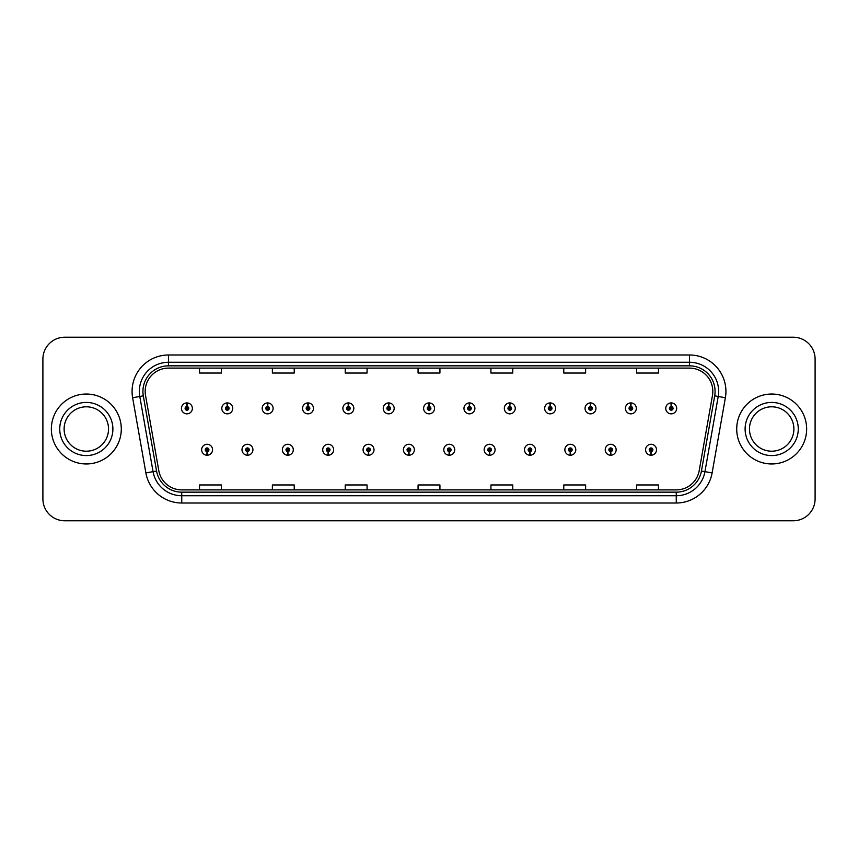 <?xml version="1.0" encoding="UTF-8"?>
<svg xmlns="http://www.w3.org/2000/svg" width="858" height="858" viewBox="0 0 858 858"><rect width="100%" height="100%" fill="white"/><g stroke="black" fill="none" stroke-linecap="round" stroke-linejoin="round"><path stroke-width="1.29" d="M247.383 451.576L247.222 455.223A5.459 5.459 0 0 0 247.694 455.223L247.544 451.576A1.823 1.823 0 0 0 249.281 449.764A1.823 1.823 0 0 0 247.458 447.94A1.823 1.823 0 0 0 245.635 449.764A1.823 1.823 0 0 0 247.383 451.576L247.426 450.493A0.729 0.729 0 0 1 246.729 449.764A0.729 0.729 0 0 1 247.458 449.034A0.729 0.729 0 0 1 248.187 449.764A0.729 0.729 0 0 1 247.49 450.493L247.544 451.576M287.741 451.576L287.58 455.223A5.459 5.459 0 0 0 288.052 455.223L287.902 451.576A1.823 1.823 0 0 0 289.639 449.764A1.823 1.823 0 0 0 287.816 447.94A1.823 1.823 0 0 0 285.993 449.764A1.823 1.823 0 0 0 287.741 451.576L287.784 450.493A0.729 0.729 0 0 1 287.087 449.764A0.729 0.729 0 0 1 287.816 449.034A0.729 0.729 0 0 1 288.545 449.764A0.729 0.729 0 0 1 287.848 450.493L287.902 451.576M328.099 451.576L327.938 455.223A5.459 5.459 0 0 0 328.41 455.223L328.26 451.576A1.823 1.823 0 0 0 329.998 449.764A1.823 1.823 0 0 0 328.174 447.94A1.823 1.823 0 0 0 326.351 449.764A1.823 1.823 0 0 0 328.099 451.576L328.142 450.493A0.729 0.729 0 0 1 327.445 449.764A0.729 0.729 0 0 1 328.174 449.034A0.729 0.729 0 0 1 328.904 449.764A0.729 0.729 0 0 1 328.206 450.493L328.26 451.576M368.457 451.576L368.296 455.223A5.459 5.459 0 0 0 368.768 455.223L368.618 451.576A1.823 1.823 0 0 0 370.356 449.764A1.823 1.823 0 0 0 368.532 447.94A1.823 1.823 0 0 0 366.709 449.764A1.823 1.823 0 0 0 368.457 451.576L368.5 450.493A0.729 0.729 0 0 1 367.803 449.764A0.729 0.729 0 0 1 368.532 449.034A0.729 0.729 0 0 1 369.262 449.764A0.729 0.729 0 0 1 368.565 450.493L368.618 451.576M408.816 451.576L408.655 455.223A5.459 5.459 0 0 0 409.137 455.223L408.976 451.576A1.823 1.823 0 0 0 410.714 449.764A1.823 1.823 0 0 0 408.891 447.94A1.823 1.823 0 0 0 407.067 449.764A1.823 1.823 0 0 0 408.816 451.576L408.858 450.493A0.729 0.729 0 0 1 408.161 449.764A0.729 0.729 0 0 1 408.891 449.034A0.729 0.729 0 0 1 409.62 449.764A0.729 0.729 0 0 1 408.923 450.493L408.976 451.576M449.174 451.576L449.013 455.223A5.459 5.459 0 0 0 449.495 455.223L449.335 451.576A1.823 1.823 0 0 0 451.072 449.764A1.823 1.823 0 0 0 449.249 447.94A1.823 1.823 0 0 0 447.426 449.764A1.823 1.823 0 0 0 449.174 451.576L449.217 450.493A0.729 0.729 0 0 1 448.519 449.764A0.729 0.729 0 0 1 449.249 449.034A0.729 0.729 0 0 1 449.978 449.764A0.729 0.729 0 0 1 449.281 450.493L449.335 451.576M489.532 451.576L489.371 455.223A5.459 5.459 0 0 0 489.854 455.223L489.693 451.576A1.823 1.823 0 0 0 491.43 449.764A1.823 1.823 0 0 0 489.607 447.94A1.823 1.823 0 0 0 487.794 449.764A1.823 1.823 0 0 0 489.532 451.576L489.575 450.493A0.729 0.729 0 0 1 488.878 449.764A0.729 0.729 0 0 1 489.607 449.034A0.729 0.729 0 0 1 490.336 449.764A0.729 0.729 0 0 1 489.639 450.493L489.693 451.576M529.89 451.576L529.729 455.223A5.459 5.459 0 0 0 530.212 455.223L530.051 451.576A1.823 1.823 0 0 0 531.788 449.764A1.823 1.823 0 0 0 529.965 447.94A1.823 1.823 0 0 0 528.153 449.764A1.823 1.823 0 0 0 529.89 451.576L529.933 450.493A0.729 0.729 0 0 1 529.236 449.764A0.729 0.729 0 0 1 529.965 449.034A0.729 0.729 0 0 1 530.694 449.764A0.729 0.729 0 0 1 529.997 450.493L530.051 451.576M570.248 451.576L570.087 455.223A5.459 5.459 0 0 0 570.57 455.223L570.409 451.576A1.823 1.823 0 0 0 572.147 449.764A1.823 1.823 0 0 0 570.323 447.94A1.823 1.823 0 0 0 568.511 449.764A1.823 1.823 0 0 0 570.248 451.576L570.291 450.493A0.729 0.729 0 0 1 569.594 449.764A0.729 0.729 0 0 1 570.323 449.034A0.729 0.729 0 0 1 571.053 449.764A0.729 0.729 0 0 1 570.356 450.493L570.409 451.576M610.606 451.576L610.446 455.223A5.459 5.459 0 0 0 610.928 455.223L610.767 451.576A1.823 1.823 0 0 0 612.505 449.764A1.823 1.823 0 0 0 610.682 447.94A1.823 1.823 0 0 0 608.869 449.764A1.823 1.823 0 0 0 610.606 451.576L610.649 450.493A0.729 0.729 0 0 1 609.952 449.764A0.729 0.729 0 0 1 610.682 449.034A0.729 0.729 0 0 1 611.411 449.764A0.729 0.729 0 0 1 610.714 450.493L610.767 451.576M650.965 451.576L650.804 455.223A5.459 5.459 0 0 0 651.286 455.223L651.125 451.576A1.823 1.823 0 0 0 652.863 449.764A1.823 1.823 0 0 0 651.04 447.94A1.823 1.823 0 0 0 649.227 449.764A1.823 1.823 0 0 0 650.965 451.576L651.008 450.493A0.729 0.729 0 0 1 650.31 449.764A0.729 0.729 0 0 1 651.04 449.034A0.729 0.729 0 0 1 651.769 449.764A0.729 0.729 0 0 1 651.072 450.493L651.125 451.576M207.025 451.576L206.864 455.223A5.459 5.459 0 0 0 207.336 455.223L207.186 451.576A1.823 1.823 0 0 0 208.923 449.764A1.823 1.823 0 0 0 207.1 447.94A1.823 1.823 0 0 0 205.276 449.764A1.823 1.823 0 0 0 207.025 451.576L207.068 450.493A0.729 0.729 0 0 1 206.37 449.764A0.729 0.729 0 0 1 207.1 449.034A0.729 0.729 0 0 1 207.829 449.764A0.729 0.729 0 0 1 207.132 450.493L207.186 451.576M227.359 406.563L227.52 402.928A5.459 5.459 0 0 0 227.038 402.928L227.198 406.563A1.823 1.823 0 0 0 225.461 408.387A1.823 1.823 0 0 0 227.284 410.21A1.823 1.823 0 0 0 229.107 408.387A1.823 1.823 0 0 0 227.359 406.563L227.316 407.657A0.729 0.729 0 0 1 228.013 408.387A0.729 0.729 0 0 1 227.284 409.116A0.729 0.729 0 0 1 226.555 408.387A0.729 0.729 0 0 1 227.252 407.657L227.198 406.563M267.717 406.563L267.878 402.928A5.459 5.459 0 0 0 267.396 402.928L267.557 406.563A1.823 1.823 0 0 0 265.819 408.387A1.823 1.823 0 0 0 267.642 410.21A1.823 1.823 0 0 0 269.466 408.387A1.823 1.823 0 0 0 267.717 406.563L267.675 407.657A0.729 0.729 0 0 1 268.372 408.387A0.729 0.729 0 0 1 267.642 409.116A0.729 0.729 0 0 1 266.913 408.387A0.729 0.729 0 0 1 267.61 407.657L267.557 406.563M308.076 406.563L308.236 402.928A5.459 5.459 0 0 0 307.765 402.928L307.915 406.563A1.823 1.823 0 0 0 306.177 408.387A1.823 1.823 0 0 0 308.001 410.21A1.823 1.823 0 0 0 309.824 408.387A1.823 1.823 0 0 0 308.076 406.563L308.033 407.657A0.729 0.729 0 0 1 308.73 408.387A0.729 0.729 0 0 1 308.001 409.116A0.729 0.729 0 0 1 307.271 408.387A0.729 0.729 0 0 1 307.968 407.657L307.915 406.563M348.434 406.563L348.595 402.928A5.459 5.459 0 0 0 348.123 402.928L348.273 406.563A1.823 1.823 0 0 0 346.535 408.387A1.823 1.823 0 0 0 348.359 410.21A1.823 1.823 0 0 0 350.182 408.387A1.823 1.823 0 0 0 348.434 406.563L348.391 407.657A0.729 0.729 0 0 1 349.088 408.387A0.729 0.729 0 0 1 348.359 409.116A0.729 0.729 0 0 1 347.629 408.387A0.729 0.729 0 0 1 348.327 407.657L348.273 406.563M388.792 406.563L388.953 402.928A5.459 5.459 0 0 0 388.481 402.928L388.631 406.563A1.823 1.823 0 0 0 386.894 408.387A1.823 1.823 0 0 0 388.717 410.21A1.823 1.823 0 0 0 390.54 408.387A1.823 1.823 0 0 0 388.792 406.563L388.749 407.657A0.729 0.729 0 0 1 389.446 408.387A0.729 0.729 0 0 1 388.717 409.116A0.729 0.729 0 0 1 387.988 408.387A0.729 0.729 0 0 1 388.685 407.657L388.631 406.563M429.15 406.563L429.311 402.928A5.459 5.459 0 0 0 428.839 402.928L428.989 406.563A1.823 1.823 0 0 0 427.252 408.387A1.823 1.823 0 0 0 429.075 410.21A1.823 1.823 0 0 0 430.898 408.387A1.823 1.823 0 0 0 429.15 406.563L429.107 407.657A0.729 0.729 0 0 1 429.804 408.387A0.729 0.729 0 0 1 429.075 409.116A0.729 0.729 0 0 1 428.346 408.387A0.729 0.729 0 0 1 429.043 407.657L428.989 406.563M469.508 406.563L469.669 402.928A5.459 5.459 0 0 0 469.197 402.928L469.347 406.563A1.823 1.823 0 0 0 467.61 408.387A1.823 1.823 0 0 0 469.433 410.21A1.823 1.823 0 0 0 471.256 408.387A1.823 1.823 0 0 0 469.508 406.563L469.465 407.657A0.729 0.729 0 0 1 470.163 408.387A0.729 0.729 0 0 1 469.433 409.116A0.729 0.729 0 0 1 468.704 408.387A0.729 0.729 0 0 1 469.401 407.657L469.347 406.563M509.866 406.563L510.027 402.928A5.459 5.459 0 0 0 509.555 402.928L509.706 406.563A1.823 1.823 0 0 0 507.968 408.387A1.823 1.823 0 0 0 509.791 410.21A1.823 1.823 0 0 0 511.615 408.387A1.823 1.823 0 0 0 509.866 406.563L509.824 407.657A0.729 0.729 0 0 1 510.521 408.387A0.729 0.729 0 0 1 509.791 409.116A0.729 0.729 0 0 1 509.062 408.387A0.729 0.729 0 0 1 509.759 407.657L509.706 406.563M550.225 406.563L550.386 402.928A5.459 5.459 0 0 0 549.914 402.928L550.064 406.563A1.823 1.823 0 0 0 548.326 408.387A1.823 1.823 0 0 0 550.15 410.21A1.823 1.823 0 0 0 551.973 408.387A1.823 1.823 0 0 0 550.225 406.563L550.182 407.657A0.729 0.729 0 0 1 550.879 408.387A0.729 0.729 0 0 1 550.15 409.116A0.729 0.729 0 0 1 549.42 408.387A0.729 0.729 0 0 1 550.117 407.657L550.064 406.563M590.583 406.563L590.744 402.928A5.459 5.459 0 0 0 590.272 402.928L590.422 406.563A1.823 1.823 0 0 0 588.685 408.387A1.823 1.823 0 0 0 590.508 410.21A1.823 1.823 0 0 0 592.331 408.387A1.823 1.823 0 0 0 590.583 406.563L590.54 407.657A0.729 0.729 0 0 1 591.237 408.387A0.729 0.729 0 0 1 590.508 409.116A0.729 0.729 0 0 1 589.778 408.387A0.729 0.729 0 0 1 590.476 407.657L590.422 406.563M630.941 406.563L631.102 402.928A5.459 5.459 0 0 0 630.63 402.928L630.78 406.563A1.823 1.823 0 0 0 629.043 408.387A1.823 1.823 0 0 0 630.866 410.21A1.823 1.823 0 0 0 632.689 408.387A1.823 1.823 0 0 0 630.941 406.563L630.898 407.657A0.729 0.729 0 0 1 631.595 408.387A0.729 0.729 0 0 1 630.866 409.116A0.729 0.729 0 0 1 630.137 408.387A0.729 0.729 0 0 1 630.834 407.657L630.78 406.563M671.299 406.563L671.46 402.928A5.459 5.459 0 0 0 670.988 402.928L671.138 406.563A1.823 1.823 0 0 0 669.401 408.387A1.823 1.823 0 0 0 671.224 410.21A1.823 1.823 0 0 0 673.047 408.387A1.823 1.823 0 0 0 671.299 406.563L671.256 407.657A0.729 0.729 0 0 1 671.953 408.387A0.729 0.729 0 0 1 671.224 409.116A0.729 0.729 0 0 1 670.495 408.387A0.729 0.729 0 0 1 671.192 407.657L671.138 406.563M187.001 406.563L187.162 402.928A5.459 5.459 0 0 0 186.679 402.928L186.84 406.563A1.823 1.823 0 0 0 185.103 408.387A1.823 1.823 0 0 0 186.926 410.21A1.823 1.823 0 0 0 188.739 408.387A1.823 1.823 0 0 0 187.001 406.563L186.958 407.657A0.729 0.729 0 0 1 187.655 408.387A0.729 0.729 0 0 1 186.926 409.116A0.729 0.729 0 0 1 186.197 408.387A0.729 0.729 0 0 1 186.894 407.657L186.84 406.563M51.351 429A34.964 34.964 0 0 0 86.315 463.964A34.964 34.964 0 0 0 121.289 429A34.964 34.964 0 0 0 86.315 394.036A34.964 34.964 0 0 0 51.351 429A34.964 34.964 0 0 0 86.315 463.964A34.964 34.964 0 0 0 121.289 429A34.964 34.964 0 0 0 86.315 394.036A34.964 34.964 0 0 0 51.351 429M736.711 429A34.964 34.964 0 0 0 771.685 463.964A34.964 34.964 0 0 0 806.649 429A34.964 34.964 0 0 0 771.685 394.036A34.964 34.964 0 0 0 736.711 429A34.964 34.964 0 0 0 771.685 463.964A34.964 34.964 0 0 0 806.649 429A34.964 34.964 0 0 0 771.685 394.036A34.964 34.964 0 0 0 736.711 429M145.184 391.409A23.316 23.316 0 0 1 168.49 368.103L689.51 368.103A23.316 23.316 0 0 1 712.462 395.463L699.206 470.634A23.316 23.316 0 0 1 676.254 489.897L181.746 489.897A23.316 23.316 0 0 1 158.794 470.634L145.538 395.463A23.316 23.316 0 0 1 145.184 391.409M142.921 391.409A25.568 25.568 0 0 0 143.307 395.849L156.564 471.031A25.568 25.568 0 0 0 181.746 492.16L676.254 492.16A25.568 25.568 0 0 0 701.436 471.031L714.693 395.849A25.568 25.568 0 0 0 689.51 365.84L168.49 365.84A25.568 25.568 0 0 0 142.921 391.409M132.625 397.737A36.422 36.422 0 0 1 168.49 354.987L689.51 354.987A36.422 36.422 0 0 1 725.375 397.737L712.119 472.919A36.422 36.422 0 0 1 676.254 503.013L181.746 503.013A36.422 36.422 0 0 1 145.881 472.919L132.625 397.737L139.79 396.471A29.14 29.14 0 0 1 168.49 362.269L689.51 362.269A29.14 29.14 0 0 1 718.21 396.471L704.944 471.653A29.14 29.14 0 0 1 676.254 495.731L181.746 495.731A29.14 29.14 0 0 1 153.056 471.653L139.79 396.471A29.14 29.14 0 0 1 139.35 391.409M815.1 359.062A21.858 21.858 0 0 0 793.242 337.215L64.758 337.215A21.858 21.858 0 0 0 42.9 359.062L42.9 498.938A21.858 21.858 0 0 0 64.758 520.785L793.242 520.785A21.858 21.858 0 0 0 815.1 498.938L815.1 359.062L815.1 498.938M701.436 471.031L704.944 471.653L718.21 396.471L725.375 397.737M418.071 368.103L418.071 373.037L439.929 373.037L439.929 368.103M345.227 368.103L345.227 373.037L367.074 373.037L367.074 368.103M272.372 368.103L272.372 373.037L294.23 373.037L294.23 368.103M199.528 368.103L199.528 373.037L221.385 373.037L221.385 368.103M490.926 368.103L490.926 373.037L512.773 373.037L512.773 368.103M563.77 368.103L563.77 373.037L585.628 373.037L585.628 368.103M636.615 368.103L636.615 373.037L658.472 373.037L658.472 368.103M439.929 489.897L439.929 484.963L418.071 484.963L418.071 489.897M367.074 489.897L367.074 484.963L345.227 484.963L345.227 489.897M294.23 489.897L294.23 484.963L272.372 484.963L272.372 489.897M221.385 489.897L221.385 484.963L199.528 484.963L199.528 489.897M512.773 489.897L512.773 484.963L490.926 484.963L490.926 489.897M585.628 489.897L585.628 484.963L563.77 484.963L563.77 489.897M658.472 489.897L658.472 484.963L636.615 484.963L636.615 489.897M42.9 359.062L42.9 498.938M793.242 337.215L64.758 337.215M64.758 520.785L793.242 520.785M192.385 408.387A5.459 5.459 0 0 0 187.162 402.928A5.459 5.459 0 0 1 192.385 408.387A5.459 5.459 0 0 1 186.926 413.846A5.459 5.459 0 0 1 181.456 408.387A5.459 5.459 0 0 1 186.679 402.928M201.641 449.764A5.459 5.459 0 0 0 206.864 455.223A5.459 5.459 0 0 1 201.641 449.764A5.459 5.459 0 0 1 207.1 444.294A5.459 5.459 0 0 1 212.569 449.764A5.459 5.459 0 0 1 207.336 455.223M108.526 429A22.201 22.201 0 0 0 86.315 406.799A22.201 22.201 0 0 0 64.114 429A22.201 22.201 0 0 0 86.315 451.201A22.201 22.201 0 0 0 108.526 429A22.201 22.201 0 0 1 86.315 451.201A22.201 22.201 0 0 1 64.114 429M232.743 408.387A5.459 5.459 0 0 0 227.52 402.928A5.459 5.459 0 0 1 232.743 408.387A5.459 5.459 0 0 1 227.284 413.846A5.459 5.459 0 0 1 221.814 408.387A5.459 5.459 0 0 1 227.038 402.928M273.101 408.387A5.459 5.459 0 0 0 267.878 402.928A5.459 5.459 0 0 1 273.101 408.387A5.459 5.459 0 0 1 267.642 413.846A5.459 5.459 0 0 1 262.173 408.387A5.459 5.459 0 0 1 267.396 402.928M313.46 408.387A5.459 5.459 0 0 0 308.236 402.928A5.459 5.459 0 0 1 313.46 408.387A5.459 5.459 0 0 1 308.001 413.846A5.459 5.459 0 0 1 302.531 408.387A5.459 5.459 0 0 1 307.765 402.928M353.818 408.387A5.459 5.459 0 0 0 348.595 402.928A5.459 5.459 0 0 1 353.818 408.387A5.459 5.459 0 0 1 348.359 413.846A5.459 5.459 0 0 1 342.889 408.387A5.459 5.459 0 0 1 348.123 402.928L348.241 405.834M241.999 449.764A5.459 5.459 0 0 0 247.222 455.223A5.459 5.459 0 0 1 241.999 449.764A5.459 5.459 0 0 1 247.458 444.294A5.459 5.459 0 0 1 252.928 449.764A5.459 5.459 0 0 1 247.694 455.223M282.357 449.764A5.459 5.459 0 0 0 287.58 455.223A5.459 5.459 0 0 1 282.357 449.764A5.459 5.459 0 0 1 287.816 444.294A5.459 5.459 0 0 1 293.286 449.764A5.459 5.459 0 0 1 288.052 455.223M322.715 449.764A5.459 5.459 0 0 0 327.938 455.223A5.459 5.459 0 0 1 322.715 449.764A5.459 5.459 0 0 1 328.174 444.294A5.459 5.459 0 0 1 333.644 449.764A5.459 5.459 0 0 1 328.41 455.223L328.292 452.305M793.886 429A22.201 22.201 0 0 0 771.685 406.799A22.201 22.201 0 0 0 749.474 429A22.201 22.201 0 0 0 771.685 451.201A22.201 22.201 0 0 0 793.886 429A22.201 22.201 0 0 1 771.685 451.201A22.201 22.201 0 0 1 749.474 429M394.176 408.387A5.459 5.459 0 0 0 388.953 402.928A5.459 5.459 0 0 1 394.176 408.387A5.459 5.459 0 0 1 388.717 413.846A5.459 5.459 0 0 1 383.247 408.387A5.459 5.459 0 0 1 388.481 402.928L388.599 405.834M434.534 408.387A5.459 5.459 0 0 0 429.311 402.928A5.459 5.459 0 0 1 434.534 408.387A5.459 5.459 0 0 1 429.075 413.846A5.459 5.459 0 0 1 423.605 408.387A5.459 5.459 0 0 1 428.839 402.928L428.957 405.834M474.892 408.387A5.459 5.459 0 0 0 469.669 402.928A5.459 5.459 0 0 1 474.892 408.387A5.459 5.459 0 0 1 469.433 413.846A5.459 5.459 0 0 1 463.964 408.387A5.459 5.459 0 0 1 469.197 402.928L469.315 405.834M363.073 449.764A5.459 5.459 0 0 0 368.296 455.223A5.459 5.459 0 0 1 363.073 449.764A5.459 5.459 0 0 1 368.532 444.294A5.459 5.459 0 0 1 374.002 449.764A5.459 5.459 0 0 1 368.768 455.223L368.65 452.305M403.432 449.764A5.459 5.459 0 0 0 408.655 455.223A5.459 5.459 0 0 1 403.432 449.764A5.459 5.459 0 0 1 408.891 444.294A5.459 5.459 0 0 1 414.36 449.764A5.459 5.459 0 0 1 409.137 455.223L409.009 452.305M443.79 449.764A5.459 5.459 0 0 0 449.013 455.223A5.459 5.459 0 0 1 443.79 449.764A5.459 5.459 0 0 1 449.249 444.294A5.459 5.459 0 0 1 454.719 449.764A5.459 5.459 0 0 1 449.495 455.223L449.367 452.305M515.25 408.387A5.459 5.459 0 0 0 510.027 402.928A5.459 5.459 0 0 1 515.25 408.387A5.459 5.459 0 0 1 509.791 413.846A5.459 5.459 0 0 1 504.322 408.387A5.459 5.459 0 0 1 509.555 402.928L509.673 405.834M555.609 408.387A5.459 5.459 0 0 0 550.386 402.928A5.459 5.459 0 0 1 555.609 408.387A5.459 5.459 0 0 1 550.15 413.846A5.459 5.459 0 0 1 544.68 408.387A5.459 5.459 0 0 1 549.914 402.928L550.032 405.834M595.967 408.387A5.459 5.459 0 0 0 590.744 402.928A5.459 5.459 0 0 1 595.967 408.387A5.459 5.459 0 0 1 590.508 413.846A5.459 5.459 0 0 1 585.038 408.387A5.459 5.459 0 0 1 590.272 402.928M636.325 408.387A5.459 5.459 0 0 0 631.102 402.928A5.459 5.459 0 0 1 636.325 408.387A5.459 5.459 0 0 1 630.866 413.846A5.459 5.459 0 0 1 625.396 408.387A5.459 5.459 0 0 1 630.63 402.928M676.683 408.387A5.459 5.459 0 0 0 671.46 402.928A5.459 5.459 0 0 1 676.683 408.387A5.459 5.459 0 0 1 671.224 413.846A5.459 5.459 0 0 1 665.754 408.387A5.459 5.459 0 0 1 670.988 402.928M484.148 449.764A5.459 5.459 0 0 0 489.371 455.223A5.459 5.459 0 0 1 484.148 449.764A5.459 5.459 0 0 1 489.607 444.294A5.459 5.459 0 0 1 495.077 449.764A5.459 5.459 0 0 1 489.854 455.223L489.725 452.305M524.506 449.764A5.459 5.459 0 0 0 529.729 455.223A5.459 5.459 0 0 1 524.506 449.764A5.459 5.459 0 0 1 529.965 444.294A5.459 5.459 0 0 1 535.435 449.764A5.459 5.459 0 0 1 530.212 455.223L530.083 452.305M564.864 449.764A5.459 5.459 0 0 0 570.087 455.223A5.459 5.459 0 0 1 564.864 449.764A5.459 5.459 0 0 1 570.323 444.294A5.459 5.459 0 0 1 575.793 449.764A5.459 5.459 0 0 1 570.57 455.223M605.222 449.764A5.459 5.459 0 0 0 610.446 455.223A5.459 5.459 0 0 1 605.222 449.764A5.459 5.459 0 0 1 610.682 444.294A5.459 5.459 0 0 1 616.151 449.764A5.459 5.459 0 0 1 610.928 455.223M645.581 449.764A5.459 5.459 0 0 0 650.804 455.223A5.459 5.459 0 0 1 645.581 449.764A5.459 5.459 0 0 1 651.04 444.294A5.459 5.459 0 0 1 656.509 449.764A5.459 5.459 0 0 1 651.286 455.223M689.51 354.987L689.51 365.84M139.79 396.471L143.307 395.849M181.746 503.013L181.746 492.16M676.254 492.16L676.254 503.013M145.881 472.919L156.564 471.031M714.693 395.849L718.21 396.471M168.49 354.987L168.49 365.84M704.944 471.653L712.119 472.919M112.891 429A26.577 26.577 0 0 0 86.315 402.423A26.577 26.577 0 0 0 59.738 429A26.577 26.577 0 0 0 86.315 455.577A26.577 26.577 0 0 0 112.891 429M798.262 429A26.577 26.577 0 0 0 771.685 402.423A26.577 26.577 0 0 0 745.109 429A26.577 26.577 0 0 0 771.685 455.577A26.577 26.577 0 0 0 798.262 429"/></g></svg>
